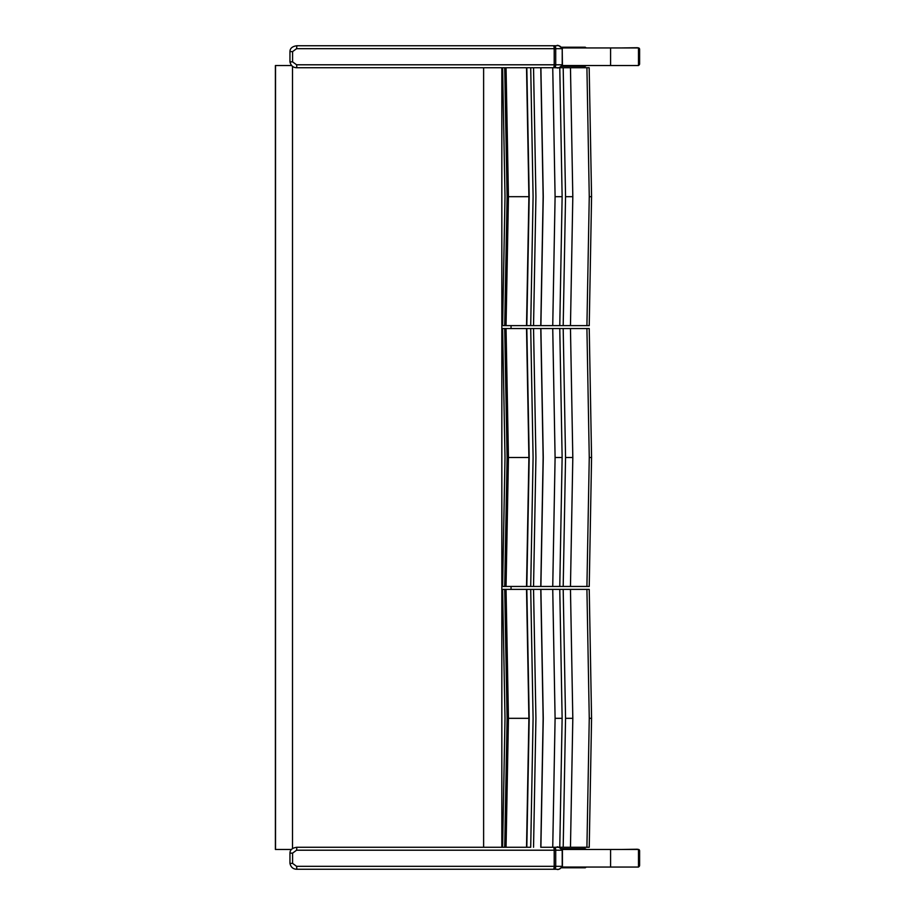 <?xml version="1.0" encoding="UTF-8"?>
<svg xmlns="http://www.w3.org/2000/svg" width="915" height="915" viewBox="0 0 915 915"><rect width="100%" height="100%" fill="white"/><g stroke="black" fill="none" stroke-linecap="round" stroke-linejoin="round"><path stroke-width="1.37" d="M291.439 849.463L275.392 849.463L275.392 65.537L291.439 65.537M511.05 325.626L511.05 328.554M511.05 586.446L511.05 589.374M585.28 66.269L561.867 66.269L585.28 66.269L586.263 65.537L562.29 65.537L638.487 65.537L638.487 47.946L562.29 47.946M562.29 849.463L638.487 849.463L638.487 867.054L562.29 867.054L586.263 867.054L585.28 867.786L561.867 867.786L585.28 867.786M554.421 45.75L553.278 45.75A2.928 0.926 90 0 1 554.204 48.678L555.714 48.678A2.928 1.304 -90 0 0 554.421 45.75L556.652 45.75C558.802 45.167 560.655 46.15 562.222 48.678L562.416 64.793C560.06 67.516 558.15 68.499 556.663 67.733L556.663 67.733C558.802 68.305 560.655 67.333 562.222 64.793L554.204 64.793A2.928 0.926 90 0 1 553.278 67.733M588.62 67.733L314.623 67.733M296.586 64.793L292.583 61.865L292.583 51.606L296.586 48.678L554.204 48.678L554.204 64.793L296.586 64.793L296.872 67.733L526.823 67.733L506.052 67.733L508.443 196.679L528.904 196.679L526.525 325.626L589.18 325.626L586.915 325.626L589.26 196.679L586.915 67.733M553.278 45.75L296.872 45.75L296.586 48.678M638.487 48.335L639.608 49.319A1.464 1.43 -80 0 0 638.395 47.866L638.098 47.946M639.608 63.913L639.608 49.319L639.585 63.913A1.464 1.464 0 0 1 638.487 65.331A1.464 1.43 -100 0 0 639.585 63.913L638.487 64.896M621.548 47.946L637.515 47.717M638.75 49.17L638.75 64.05M554.421 869.25A2.928 1.304 -90 0 0 555.714 866.322L296.586 866.322L296.872 869.25L556.652 869.25L314.623 869.25M296.586 866.322L292.583 863.394L292.583 853.135L296.586 850.207L555.714 850.207A2.928 1.304 -90 0 0 554.421 847.267M553.278 869.25A2.928 0.926 90 0 0 554.204 866.322L554.204 850.207A2.928 0.926 90 0 0 553.278 847.267L589.18 847.267L586.915 847.267L589.26 718.321L586.915 589.374L502.873 589.374M540.776 589.374L543.144 718.321L540.776 847.267L552.74 847.267L555.096 718.321L552.74 589.374M504.703 589.374L507.093 718.321L504.703 847.267L526.605 847.267L296.872 847.267L296.586 850.207M556.652 847.267C558.802 846.695 560.655 847.667 562.222 850.207L562.222 866.322C560.655 868.85 558.802 869.833 556.652 869.25L556.663 869.25C558.15 870.016 560.06 869.033 562.416 866.322L562.416 850.207C559.259 847.21 557.361 846.238 556.72 847.267L556.652 847.267M296.872 869.25C293.189 869.216 290.879 867.26 289.952 863.394L289.952 853.135C290.009 849.841 292.308 847.896 296.872 847.267L306.353 847.267M638.487 849.852L639.608 850.836A1.464 1.43 -80 0 0 638.395 849.394L638.098 849.463M639.608 865.43L639.608 850.836L639.585 865.43A1.464 1.464 0 0 1 638.487 866.848A1.464 1.43 -100 0 0 639.585 865.43L638.487 866.413M621.548 849.463L637.515 849.234M638.75 850.687L638.75 865.579M585.634 325.626L579.858 325.626M504.703 67.733L507.093 196.679L504.703 325.626L526.525 325.626M589.18 67.733L591.57 196.679L589.237 325.626M570.468 325.626L572.813 196.679L570.468 67.733M563.194 325.626L565.55 196.679L563.194 67.733M559.774 325.626L562.13 196.679L559.774 67.733M552.74 325.626L555.096 196.679L552.74 67.733M540.891 325.626L543.258 196.679L540.891 67.733M502.873 325.626L504.703 325.626M526.525 67.733L528.904 196.679M526.605 325.626L528.984 196.679L526.605 67.733M540.776 67.733L543.144 196.679L540.776 325.626M530.711 67.733L533.09 196.679L530.711 325.626M533.548 325.626L535.927 196.679L533.548 67.733M506.052 325.626L508.443 196.679M585.634 586.446L579.858 586.446M589.18 586.446L586.915 586.446L589.18 586.446M588.62 328.554L589.237 328.554L591.57 457.5L589.237 586.446M589.18 328.554L502.873 328.554M502.873 586.446L586.915 586.446L589.26 457.5L586.915 328.554M570.468 586.446L572.813 457.5L570.468 328.554M563.194 586.446L565.55 457.5L563.194 328.554M559.774 586.446L562.13 457.5L559.774 328.554M552.74 586.446L555.096 457.5L552.74 328.554M540.891 586.446L543.258 457.5L540.891 328.554M504.703 328.554L507.093 457.5L504.703 586.446M506.052 586.446L508.443 457.5L506.052 328.554M526.525 328.554L528.904 457.5L526.525 586.446M526.605 586.446L528.984 457.5L526.605 328.554M540.776 328.554L543.144 457.5L540.776 586.446M530.711 328.554L533.09 457.5L530.711 586.446M533.548 586.446L535.927 457.5L533.548 328.554M585.634 847.267L579.858 847.267M588.62 589.374L589.237 589.374L591.57 718.321L589.237 847.267M589.18 589.374L586.915 589.374M570.468 847.267L572.813 718.321L570.468 589.374M563.194 847.267L565.55 718.321L563.194 589.374M559.774 847.267L562.13 718.321L559.774 589.374M540.891 847.267L543.258 718.321L540.891 589.374M526.605 589.374L528.984 718.321L526.605 847.267L530.711 847.267L533.09 718.321L530.711 589.374M506.052 847.267L508.443 718.321L506.052 589.374M526.525 589.374L528.904 718.321L526.525 847.267M533.548 847.267L535.927 718.321L533.548 589.374M586.263 47.957L585.28 47.225L561.879 47.225M586.263 849.475L585.28 848.743L561.879 848.743M501.832 847.267L501.832 67.733M483.623 67.733L483.623 847.267M275.518 65.537L275.518 849.463M292.514 66.452L292.514 848.548M610.591 47.946L610.591 65.537M610.591 867.054L610.591 849.463M554.421 67.733A2.928 1.304 -90 0 0 555.714 64.793L555.714 48.678L562.222 48.678L562.222 64.793M556.652 45.75L556.72 45.75C557.361 44.709 559.259 45.693 562.416 48.678L562.222 48.678M296.872 67.733C293.189 67.699 290.879 65.743 289.952 61.865L289.952 51.606L292.583 51.606M289.952 61.865L292.583 61.865M562.222 866.322L555.714 866.322L555.714 850.207L562.222 850.207M289.952 853.135L292.583 853.135M289.952 863.394L292.583 863.394M589.26 196.679L591.513 196.679M565.55 196.679L572.813 196.679M555.096 196.679L562.13 196.679M526.823 325.626L529.202 196.679L526.823 67.733M589.26 457.5L591.513 457.5M565.55 457.5L572.813 457.5M555.096 457.5L562.13 457.5M508.443 457.5L528.904 457.5M526.823 586.446L529.202 457.5L526.823 328.554M589.26 718.321L591.513 718.321M565.55 718.321L572.813 718.321M555.096 718.321L562.13 718.321M508.443 718.321L528.904 718.321M526.823 847.267L529.202 718.321L526.823 589.374M289.952 51.606C290.009 48.323 292.308 46.368 296.872 45.75M639.608 49.319A1.464 1.464 0 0 0 638.395 47.866M639.608 850.836A1.464 1.464 0 0 0 638.395 849.394M502.61 325.626L505 196.679L502.61 67.733M502.61 586.446L505 457.5L502.61 328.554M502.61 847.267L505 718.321L502.61 589.374"/></g></svg>
